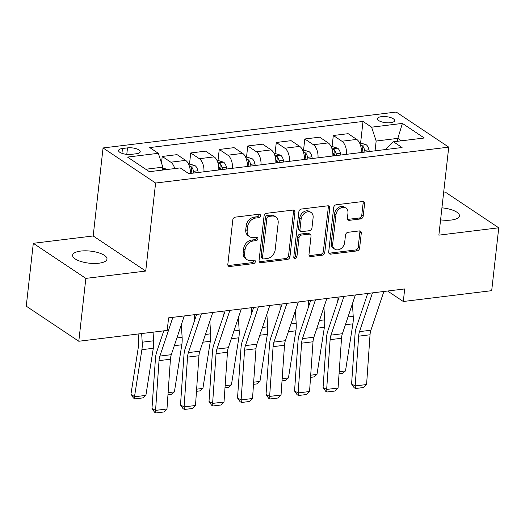<?xml version="1.0" encoding="UTF-8"?>
<svg xmlns="http://www.w3.org/2000/svg" width="525" height="525" viewBox="0 0 525 525"><rect width="100%" height="100%" fill="white"/><g stroke="black" fill="none" stroke-linecap="round" stroke-linejoin="round"><path stroke-width="0.79" d="M260.492 215.755A1.857 1.437 123.7 0 0 259.954 214.403A1.857 1.437 123.7 0 0 259.12 214.22L235.325 217.133A2.651 2.054 123.7 0 0 232.811 219.877L227.83 264.305A2.651 2.054 123.7 0 0 228.592 266.234A2.651 2.054 123.7 0 0 229.793 266.497L253.582 263.583A1.857 1.437 123.7 0 0 255.34 261.667A1.857 1.437 123.7 0 0 254.809 260.315A1.857 1.437 123.7 0 0 253.969 260.131L250.891 260.505A8.485 6.576 123.7 0 1 247.065 259.665A8.485 6.576 123.7 0 1 244.611 253.483L245.024 249.782A8.485 6.576 123.7 0 1 253.076 241.008L256.154 240.627A1.857 1.437 123.7 0 0 257.919 238.711A1.857 1.437 123.7 0 0 257.381 237.359A1.857 1.437 123.7 0 0 256.541 237.175L253.463 237.549A8.485 6.576 123.7 0 1 249.637 236.709A8.485 6.576 123.7 0 1 247.183 230.527L247.603 226.826A8.485 6.576 123.7 0 1 255.649 218.052L258.733 217.678A1.857 1.437 123.7 0 0 260.492 215.755M249.637 236.709L248.22 235.764A8.485 6.576 123.7 0 1 245.766 229.582L246.179 225.881A8.485 6.576 123.7 0 1 254.231 217.101L257.309 216.727A1.857 1.437 123.7 0 0 259.074 214.804A1.857 1.437 123.7 0 0 259.042 214.226M228.014 265.565A2.651 2.054 123.7 0 0 228.368 265.552L252.157 262.638A1.857 1.437 123.7 0 0 253.923 260.715A1.857 1.437 123.7 0 0 253.897 260.137M247.065 259.665L245.641 258.72A8.485 6.576 123.7 0 1 243.193 252.538L243.607 248.837A8.485 6.576 123.7 0 1 251.659 240.056L254.737 239.682A1.857 1.437 123.7 0 0 256.495 237.759A1.857 1.437 123.7 0 0 256.469 237.182M440.58 219.87A17.292 6.064 6.4 0 0 451.336 220.034A17.292 6.064 6.4 0 0 459.434 215.893A17.292 6.064 6.4 0 0 441.932 207.841M80.712 251.075A17.292 6.064 6.4 0 0 72.614 255.216A17.292 6.064 6.4 0 0 81.158 261.568A17.292 6.064 6.4 0 0 98.89 263.215A17.292 6.064 6.4 0 0 106.988 259.068A17.292 6.064 6.4 0 0 98.444 252.722A17.292 6.064 6.4 0 0 80.712 251.075M381.491 116.648A8.649 3.032 6.4 0 0 377.442 118.722A8.649 3.032 6.4 0 0 381.714 121.898A8.649 3.032 6.4 0 0 390.58 122.719A8.649 3.032 6.4 0 0 394.629 120.652A8.649 3.032 6.4 0 0 390.357 117.475A8.649 3.032 6.4 0 0 381.491 116.648M360.675 218.938A2.651 2.054 123.7 0 0 363.188 216.195L364.586 203.733A2.651 2.054 123.7 0 0 363.818 201.803A2.651 2.054 123.7 0 0 362.624 201.541L336.203 204.776A2.651 2.054 123.7 0 0 333.683 207.519L328.702 251.948A2.651 2.054 123.7 0 0 329.47 253.877A2.651 2.054 123.7 0 0 330.665 254.139L357.085 250.904A2.651 2.054 123.7 0 0 359.605 248.161L361.292 233.107A2.651 2.054 123.7 0 0 360.524 231.177A2.651 2.054 123.7 0 0 359.33 230.915L348.023 232.299A2.651 2.054 123.7 0 0 345.502 235.043L344.669 242.504A7.094 5.499 123.7 0 1 340.85 248.712A7.094 5.499 123.7 0 1 334.74 249.139A7.094 5.499 123.7 0 1 332.686 243.974L335.967 214.725A7.094 5.499 123.7 0 1 339.787 208.517A7.094 5.499 123.7 0 1 345.896 208.09A7.094 5.499 123.7 0 1 347.95 213.255L347.399 218.131A2.651 2.054 123.7 0 0 348.167 220.06A2.651 2.054 123.7 0 0 349.361 220.323L360.675 218.938L359.251 217.993A2.651 2.054 123.7 0 0 361.764 215.25L363.169 202.788A2.651 2.054 123.7 0 0 362.978 201.528M438.867 235.141L498.75 227.804L491.695 290.673L403.298 301.501L404.709 288.927L168.604 317.855L167.193 330.428L78.796 341.257L85.851 278.388L145.733 271.051L155.603 183.041L448.737 147.131L438.867 235.141M294.945 212.264A2.651 2.054 123.7 0 0 294.184 210.335A2.651 2.054 123.7 0 0 292.983 210.072L266.562 213.308A2.651 2.054 123.7 0 0 264.049 216.051L259.061 260.479A2.651 2.054 123.7 0 0 259.829 262.408A2.651 2.054 123.7 0 0 261.023 262.671L287.451 259.435A2.651 2.054 123.7 0 0 289.964 256.692L294.945 212.264L293.527 211.319A2.651 2.054 123.7 0 0 293.337 210.059M301.383 209.042L327.803 205.807A2.651 2.054 123.7 0 1 328.998 206.069A2.651 2.054 123.7 0 1 329.766 207.998L324.785 252.427A2.651 2.054 123.7 0 1 322.265 255.17L310.957 256.554A2.651 2.054 123.7 0 1 309.763 256.292A2.651 2.054 123.7 0 1 308.995 254.363L311.017 236.342A2.651 2.054 123.7 0 0 310.249 234.412A2.651 2.054 123.7 0 0 309.054 234.15L301.553 235.069A2.651 2.054 123.7 0 0 299.04 237.812L296.933 256.567A1.857 1.437 123.7 0 1 295.936 258.195A1.857 1.437 123.7 0 1 294.335 258.307A1.857 1.437 123.7 0 1 293.797 256.955L298.869 211.785A2.651 2.054 123.7 0 1 301.383 209.042M131.296 154.37L136.31 153.759A8.374 2.94 6.4 0 0 140.234 151.751A8.374 2.94 6.4 0 0 136.1 148.673A8.374 2.94 6.4 0 0 127.509 147.879L122.489 148.496A8.374 2.94 6.4 0 0 118.565 150.498A8.374 2.94 6.4 0 0 122.706 153.576A8.374 2.94 6.4 0 0 131.296 154.37M155.603 183.041L103.057 147.958L396.191 112.048L448.737 147.131M360.577 143.2L363.018 121.439L149.723 147.571L158.314 153.307L127.516 157.08L149.389 171.682L180.187 167.908L188.777 173.65L402.071 147.518L393.481 141.783L386.669 148.043L386.518 149.422M363.018 121.439L371.608 127.175L402.406 123.401L424.279 138.009L393.481 141.783M145.733 271.051L93.181 235.968L33.305 243.305L85.851 278.388M33.305 243.305L26.25 306.167L78.796 341.257M498.75 227.804L446.204 192.721L443.592 193.043M93.181 235.968L103.057 147.958M387.608 291.021L403.298 301.501M158.314 153.307L162.868 167.16L162.54 170.074M162.868 167.16L145.753 169.253M397.504 141.291L397.832 138.377L376.163 141.028L375.06 150.826M401.467 140.805L397.832 138.377L402.406 123.401M161.497 162.98L162.225 156.457L170.815 162.192A10.808 5.683 83 0 1 174.733 168.577M190.267 173.467A10.808 5.683 83 0 0 185.647 160.374L177.056 154.639L162.225 156.457M189.486 164.161L190.739 152.959L199.336 158.701A10.808 5.683 83 0 1 203.956 171.787M218.781 169.975A10.808 5.683 83 0 0 214.161 156.883L205.57 151.148L190.739 152.959M218 160.67L219.253 149.468L227.85 155.203A10.808 5.683 83 0 1 232.47 168.295M247.295 166.477A10.808 5.683 83 0 0 242.675 153.385L234.084 147.65L219.253 149.468M246.514 157.172L247.774 145.976L256.364 151.712A10.808 5.683 83 0 1 260.984 164.804M275.815 162.986A10.808 5.683 83 0 0 271.189 149.894L262.598 144.158L247.774 145.976M275.028 153.681L276.288 142.478L284.878 148.221A10.808 5.683 83 0 1 289.498 161.306M304.329 159.495A10.808 5.683 83 0 0 299.709 146.403L291.113 140.667L276.288 142.478M303.548 150.189L304.802 138.987L313.392 144.723A10.808 5.683 83 0 1 318.012 157.815M332.843 155.997A10.808 5.683 83 0 0 328.223 142.912L319.627 137.169L304.802 138.987M332.062 146.692L333.316 135.496L341.906 141.232A10.808 5.683 83 0 1 346.533 154.324M361.358 152.506A10.808 5.683 83 0 0 356.738 139.414L348.147 133.678L333.316 135.496M376.163 141.028L371.608 127.175M259.252 261.739A2.651 2.054 123.7 0 0 259.606 261.726L286.027 258.49A2.651 2.054 123.7 0 0 288.547 255.747L293.527 211.319M268.636 216.464A1.857 1.437 123.7 0 0 266.877 218.38L262.5 257.381A1.857 1.437 123.7 0 0 263.038 258.733A1.857 1.437 123.7 0 0 263.878 258.917L267.127 258.517A8.485 6.576 123.7 0 0 275.172 249.743L278.165 223.086A8.485 6.576 123.7 0 0 275.71 216.904A8.485 6.576 123.7 0 0 271.884 216.064L268.636 216.464L267.218 215.512A1.857 1.437 123.7 0 0 265.46 217.435L266.877 218.38M263.038 258.733L261.621 257.782A1.857 1.437 123.7 0 1 261.082 256.43L265.46 217.435M275.71 216.904L274.293 215.952A8.485 6.576 123.7 0 0 270.467 215.112L271.884 216.064M267.218 215.512L270.467 215.112M309.186 255.616A2.651 2.054 123.7 0 0 309.54 255.609L320.847 254.225A2.651 2.054 123.7 0 0 323.361 251.482L328.348 207.053A2.651 2.054 123.7 0 0 328.158 205.793M310.249 234.412L308.831 233.461A2.651 2.054 123.7 0 0 307.637 233.198L300.136 234.117A2.651 2.054 123.7 0 0 297.616 236.86L295.516 255.623L296.933 256.567M293.829 257.532A1.857 1.437 123.7 0 0 295.516 255.623M313.117 217.645A7.094 5.499 123.7 0 0 311.062 212.481A7.094 5.499 123.7 0 0 304.953 212.907A7.094 5.499 123.7 0 0 301.133 219.115L299.978 229.418A2.651 2.054 123.7 0 0 300.746 231.348A2.651 2.054 123.7 0 0 301.941 231.61L309.442 230.692A2.651 2.054 123.7 0 0 311.962 227.948L313.117 217.645M311.062 212.481L309.645 211.529A7.094 5.499 123.7 0 0 303.535 211.956A7.094 5.499 123.7 0 0 299.716 218.164L301.133 219.115M300.746 231.348L299.329 230.403A2.651 2.054 123.7 0 1 298.561 228.473L299.716 218.164M347.589 219.391A2.651 2.054 123.7 0 0 347.944 219.378L359.251 217.993M345.896 208.09L344.479 207.145A7.094 5.499 123.7 0 0 338.363 207.565A7.094 5.499 123.7 0 0 334.55 213.773L335.967 214.725M334.74 249.139L333.316 248.194A7.094 5.499 123.7 0 1 331.268 243.023L334.55 213.773M328.893 253.207A2.651 2.054 123.7 0 0 329.247 253.194L355.668 249.959A2.651 2.054 123.7 0 0 358.181 247.216L359.868 232.155A2.651 2.054 123.7 0 0 359.684 230.902M138.114 333.985L138.607 341.873A13.512 7.101 83 0 1 138.397 346.854L130.987 393.973L134.479 396.788L141.888 349.676A20.265 10.657 -97 0 0 142.203 342.202L141.665 333.552M162.776 167.993L166.615 169.207A7.16 3.767 83 0 1 167.009 169.523M145.884 395.391L142.623 397.93L134.643 398.908L134.479 396.788L145.884 395.391L153.293 348.278A20.265 10.657 -97 0 0 153.608 340.804L153.07 332.154M134.643 398.908L133.245 397.779L130.987 393.973M184.275 315.932L171.294 354.683A13.512 7.101 -97 0 0 170.435 359.231L166.976 408.988L155.571 410.386L155.971 412.952L154.534 412.191L151.981 408.476L155.433 358.719A20.265 10.657 83 0 1 156.726 351.894L163.774 330.842M151.981 408.476L155.571 410.386L159.029 360.629A13.512 7.101 -97 0 1 159.889 356.081L172.863 317.33M166.976 408.988L163.958 411.974L155.971 412.952M188.652 164.266L190.011 164.095L195.129 165.716A7.16 3.767 83 0 1 197.873 170.776L198.227 172.489M168.112 392.667L174.398 391.899L181.808 344.781A20.265 10.657 -97 0 0 182.123 337.312L181.335 324.693M190.116 169.418A7.16 3.767 83 0 1 190.798 171.642L191.152 173.355M193.889 173.02L193.535 171.308A7.16 3.767 -97 0 0 191.828 167.265L189.512 166.589M191.828 167.265L191.422 170.887A3.649 1.916 83 0 1 191.789 172.069L192.032 173.25M174.398 391.899L171.143 394.433L167.961 394.826M194.381 314.692L194.716 320.106M217.166 160.768L218.525 160.604L223.643 162.218A7.16 3.767 83 0 1 226.387 167.285L226.741 168.998M196.626 389.176L202.912 388.408L210.322 341.289A20.265 10.657 -97 0 0 210.637 333.821L209.856 321.202M218.63 165.926A7.16 3.767 83 0 1 219.312 168.151L219.667 169.864M222.403 169.529L222.049 167.816A7.16 3.767 -97 0 0 220.343 163.774L218.032 163.098M220.343 163.774L219.936 167.39A3.649 1.916 83 0 1 220.303 168.577L220.552 169.759M202.912 388.408L199.657 390.941L196.475 391.328M222.895 311.2L223.23 316.614M245.68 157.277L247.039 157.113L252.164 158.727A7.16 3.767 83 0 1 254.901 163.787L255.255 165.506M225.14 385.685L231.427 384.91L238.842 337.798A20.265 10.657 -97 0 0 239.157 330.323L238.37 317.704M247.144 162.428A7.16 3.767 83 0 1 247.826 164.653L248.181 166.373M250.924 166.038L250.563 164.318A7.16 3.767 -97 0 0 248.857 160.282L246.547 159.607M248.857 160.282L248.45 163.898A3.649 1.916 83 0 1 248.824 165.08L249.067 166.261M231.427 384.91L228.172 387.45L224.995 387.837M212.789 312.441L199.808 351.192A13.512 7.101 -97 0 0 198.949 355.74L195.497 405.497L184.091 406.895L184.492 409.461L183.054 408.699L180.495 404.985L183.953 355.228A20.265 10.657 83 0 1 185.24 348.403L196.619 314.423M180.495 404.985L184.091 406.895L187.543 357.138A13.512 7.101 -97 0 1 188.403 352.59L201.383 313.838M195.497 405.497L192.472 408.483L184.492 409.461M241.303 308.949L228.323 347.701A13.512 7.101 -97 0 0 227.463 352.249L224.011 402.006L212.605 403.403L213.006 405.969L211.568 405.202L209.009 401.494L212.468 351.73A20.265 10.657 83 0 1 213.754 344.912L225.133 310.925M209.009 401.494L212.605 403.403L216.057 353.647A13.512 7.101 -97 0 1 216.917 349.092L229.898 310.341M224.011 402.006L220.986 404.992L213.006 405.969M269.817 305.452L256.837 344.203A13.512 7.101 -97 0 0 255.977 348.751L252.525 398.514L241.119 399.906L241.52 402.478L240.082 401.71L237.53 397.996L240.982 348.239A20.265 10.657 83 0 1 242.268 341.414L253.654 307.433M237.53 397.996L241.119 399.906L244.571 350.149A13.512 7.101 -97 0 1 245.431 345.601L258.412 306.849M252.525 398.514L249.506 401.494L241.52 402.478M251.409 307.709L251.744 313.117M274.194 153.786L275.553 153.615L280.678 155.236A7.16 3.767 83 0 1 283.415 160.296L283.769 162.008M253.66 382.187L259.941 381.419L267.356 334.3A20.265 10.657 -97 0 0 267.671 326.832L266.884 314.213M275.664 158.937A7.16 3.767 83 0 1 276.34 161.162L276.701 162.875M279.438 162.54L279.083 160.827A7.16 3.767 -97 0 0 277.371 156.785L275.061 156.115M277.371 156.785L276.964 160.407A3.649 1.916 83 0 1 277.338 161.588L277.581 162.77M259.941 381.419L256.686 383.952L253.509 384.346M298.331 301.96L285.351 340.712A13.512 7.101 -97 0 0 284.498 345.26L281.039 395.017L269.633 396.414L270.034 398.98L268.597 398.219L266.044 394.505L269.496 344.748A20.265 10.657 83 0 1 270.782 337.923L282.168 303.942M266.044 394.505L269.633 396.414L273.085 346.658A13.512 7.101 -97 0 1 273.945 342.11L286.926 303.358M281.039 395.017L278.02 398.002L270.034 398.98M279.923 304.218L280.265 309.625M302.715 150.288L304.073 150.124L309.192 151.745A7.16 3.767 83 0 1 311.929 156.804L312.283 158.517M282.174 378.696L288.461 377.928L295.87 330.809A20.265 10.657 -97 0 0 296.185 323.341L295.398 310.721M304.178 155.446A7.16 3.767 83 0 1 304.861 157.671L305.215 159.383M307.952 159.049L307.598 157.336A7.16 3.767 -97 0 0 305.891 153.293L303.575 152.618M305.891 153.293L305.484 156.909A3.649 1.916 83 0 1 305.852 158.097L306.095 159.278M288.461 377.928L285.2 380.461L282.023 380.848M308.438 300.72L308.779 306.134M331.229 146.797L332.588 146.632L337.706 148.247A7.16 3.767 83 0 1 340.443 153.307L340.804 155.026M310.688 375.204L316.975 374.43L324.384 327.318A20.265 10.657 -97 0 0 324.699 319.843L323.912 307.223M332.692 151.948A7.16 3.767 83 0 1 333.375 154.173L333.729 155.892M336.466 155.558L336.112 153.838A7.16 3.767 -97 0 0 334.405 149.802L332.089 149.126M334.405 149.802L333.998 153.418A3.649 1.916 83 0 1 334.366 154.606L334.609 155.781M316.975 374.43L313.714 376.97L310.537 377.357M336.958 297.229L337.293 302.636M359.743 143.305L361.102 143.135L366.22 144.756A7.16 3.767 83 0 1 368.963 149.815L369.318 151.528M339.202 371.707L345.489 370.939L352.898 323.82A20.265 10.657 -97 0 0 353.213 316.352L352.433 303.732M361.207 148.457A7.16 3.767 83 0 1 361.889 150.682L362.243 152.394M364.98 152.06L364.626 150.347A7.16 3.767 -97 0 0 362.919 146.304L360.603 145.635M362.919 146.304L362.512 149.927A3.649 1.916 83 0 1 362.88 151.108L363.123 152.289M345.489 370.939L342.234 373.472L339.052 373.866M326.845 298.469L313.871 337.221A13.512 7.101 -97 0 0 313.012 341.768L309.553 391.525L298.147 392.923L298.548 395.489L297.111 394.721L294.558 391.013L298.01 341.25A20.265 10.657 83 0 1 299.296 334.432L310.682 300.444M294.558 391.013L298.147 392.923L301.606 343.166A13.512 7.101 -97 0 1 302.459 338.618L315.44 299.867M309.553 391.525L306.534 394.511L298.548 395.489M355.366 294.971L342.385 333.723A13.512 7.101 -97 0 0 341.526 338.271L338.067 388.034L326.662 389.432L327.062 391.998L325.631 391.23L323.072 387.516L326.524 337.759A20.265 10.657 83 0 1 327.817 330.94L339.196 296.953M323.072 387.516L326.662 389.432L330.12 339.668A13.512 7.101 -97 0 1 330.98 335.121L343.96 296.369M338.067 388.034L335.048 391.02L327.062 391.998M383.88 291.48L370.899 330.232A13.512 7.101 -97 0 0 370.04 334.779L366.588 384.536L355.182 385.934L355.583 388.5L354.145 387.739L351.586 384.024L355.044 334.267A20.265 10.657 83 0 1 356.331 327.442L367.71 293.462M351.586 384.024L355.182 385.934L358.634 336.177A13.512 7.101 -97 0 1 359.494 331.629L372.474 292.878M366.588 384.536L363.562 387.522L355.583 388.5M185.647 160.374L170.815 162.192M214.161 156.883L199.336 158.701M242.675 153.385L227.85 155.203M271.189 149.894L256.364 151.712M299.709 146.403L284.878 148.221M328.223 142.912L313.392 144.723M356.738 139.414L341.906 141.232M121.944 153.326L122.489 148.496M126.781 154.376L127.509 147.879M254.231 217.101L255.649 218.052M246.179 225.881L247.603 226.826M245.766 229.582L247.183 230.527M254.737 239.682L256.154 240.627M251.659 240.056L253.076 241.008M243.607 248.837L245.024 249.782M243.193 252.538L244.611 253.483M252.157 262.638L253.582 263.583M228.368 265.552L229.793 266.497M257.309 216.727L258.733 217.678M288.547 255.747L289.964 256.692M286.027 258.49L287.451 259.435M259.606 261.726L261.023 262.671M261.082 256.43L262.5 257.381M328.348 207.053L329.766 207.998M323.361 251.482L324.785 252.427M320.847 254.225L322.265 255.17M309.54 255.609L310.957 256.554M307.637 233.198L309.054 234.15M300.136 234.117L301.553 235.069M297.616 236.86L299.04 237.812M298.561 228.473L299.978 229.418M347.944 219.378L349.361 220.323M331.268 243.023L332.686 243.974M359.868 232.155L361.292 233.107M358.181 247.216L359.605 248.161M355.668 249.959L357.085 250.904M329.247 253.194L330.665 254.139M363.169 202.788L364.586 203.733M361.764 215.25L363.188 216.195M166.491 169.168L162.586 169.647M141.888 349.676L153.293 348.278M142.203 342.202L153.608 340.804M171.294 354.683L159.889 356.081M170.435 359.231L159.029 360.629M195.005 165.67L189.446 166.353M190.798 171.642L190.306 171.701M197.873 170.776L193.535 171.308M174.3 345.699L181.808 344.781M176.899 337.949L182.123 337.312M223.519 162.179L217.96 162.862M219.312 168.151L218.82 168.21M226.387 167.285L222.049 167.816M202.814 342.208L210.322 341.289M205.413 334.458L210.637 333.821M252.033 158.688L246.474 159.37M247.826 164.653L247.334 164.719M254.901 163.787L250.563 164.318M231.328 338.717L238.842 337.798M233.927 330.967L239.157 330.323M199.808 351.192L188.403 352.59M198.949 355.74L187.543 357.138M228.323 347.701L216.917 349.092M227.463 352.249L216.057 353.647M256.837 344.203L245.431 345.601M255.977 348.751L244.571 350.149M280.547 155.197L274.988 155.873M276.34 161.162L275.848 161.221M283.415 160.296L279.083 160.827M259.849 335.226L267.356 334.3M262.441 327.475L267.671 326.832M285.351 340.712L273.945 342.11M284.498 345.26L273.085 346.658M309.061 151.699L303.502 152.381M304.861 157.671L304.362 157.73M311.929 156.804L307.598 157.336M288.363 331.728L295.87 330.809M290.955 323.978L296.185 323.341M337.582 148.208L332.017 148.89M333.375 154.173L332.876 154.238M340.443 153.307L336.112 153.838M316.877 328.237L324.384 327.318M319.476 320.486L324.699 319.843M366.096 144.716L360.537 145.392M361.889 150.682L361.397 150.741M368.963 149.815L364.626 150.347M345.391 324.745L352.898 323.82M347.99 316.995L353.213 316.352M313.871 337.221L302.459 338.618M313.012 341.768L301.606 343.166M342.385 333.723L330.98 335.121M341.526 338.271L330.12 339.668M370.899 330.232L359.494 331.629M370.04 334.779L358.634 336.177"/></g></svg>
